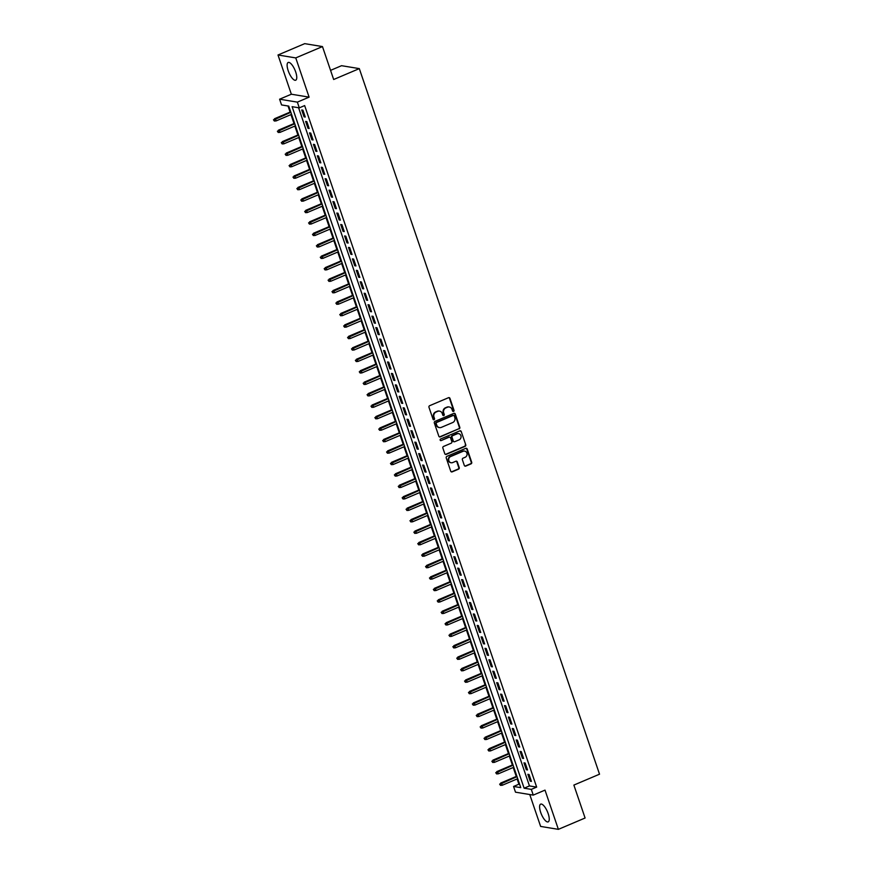 <?xml version="1.0" encoding="UTF-8"?>
<svg xmlns="http://www.w3.org/2000/svg" width="873" height="873" viewBox="0 0 873 873"><rect width="100%" height="100%" fill="white"/><g stroke="black" fill="none" stroke-linecap="round" stroke-linejoin="round"><path stroke-width="1.31" d="M453.545 411.412A0.851 0.775 99.3 0 0 454.015 410.31L449.955 398.372A1.211 1.113 99.3 0 0 448.515 397.695L429.636 405.705A1.211 1.113 99.3 0 0 428.97 407.276L433.041 419.215A0.851 0.775 99.3 0 0 434.045 419.695A0.851 0.775 99.3 0 0 434.514 418.593L433.979 417.043A3.874 3.568 99.3 0 1 436.118 412.023L437.689 411.358A3.874 3.568 99.3 0 1 442.273 413.529L442.797 415.079A0.851 0.775 99.3 0 0 443.8 415.548A0.851 0.775 99.3 0 0 444.259 414.457L443.735 412.907A3.874 3.568 99.3 0 1 445.863 407.887L447.445 407.222A3.874 3.568 99.3 0 1 452.018 409.393L452.552 410.943A0.851 0.775 99.3 0 0 453.545 411.412M452.912 411.379A0.851 0.775 99.3 0 0 453.534 410.234L449.475 398.295A1.211 1.113 99.3 0 0 448.853 397.608M433.401 419.662A0.851 0.775 99.3 0 0 434.034 418.516L433.979 417.043M443.157 415.526A0.851 0.775 99.3 0 0 443.779 414.38L443.735 412.907M548.168 813.614A9.625 3.274 -113 0 0 540.671 804.131A9.625 3.274 -113 0 0 540.682 812.381A9.625 3.274 -113 0 0 548.189 821.864A9.625 3.274 -113 0 0 548.168 813.614M295.685 71.957A9.625 3.274 -113 0 0 288.188 62.474A9.625 3.274 -113 0 0 288.199 70.724A9.625 3.274 -113 0 0 295.707 80.207A9.625 3.274 -113 0 0 295.685 71.957M464.316 465.429A1.211 1.113 99.3 0 0 465.746 466.106L471.038 463.858A1.211 1.113 99.3 0 0 471.704 462.286L467.197 449.017A1.211 1.113 99.3 0 0 465.756 448.34L446.889 456.35A1.211 1.113 99.3 0 0 446.223 457.921L450.73 471.191A1.211 1.113 99.3 0 0 452.17 471.867L458.565 469.15A1.211 1.113 99.3 0 0 459.231 467.579L457.299 461.904A1.211 1.113 99.3 0 0 455.87 461.228L452.694 462.57A3.241 2.979 99.3 0 1 448.689 459.929A3.241 2.979 99.3 0 1 450.643 456.557L463.072 451.286A3.241 2.979 99.3 0 1 467.066 453.927A3.241 2.979 99.3 0 1 465.123 457.299L463.05 458.172A1.211 1.113 99.3 0 0 462.384 459.744L464.316 465.429M531.319 789.378L533.261 795.107L515.506 792.182L513.564 786.464L520.755 787.642L288.745 106.113L281.553 104.935L279.6 99.206L297.355 102.13L299.308 107.859L292.106 106.67L524.116 788.199L531.319 789.378L536.655 787.108L304.644 105.589L299.308 107.859M322.464 46.575L295.751 57.913L277.996 54.988L304.71 43.65L322.464 46.575L333.672 79.498L359.316 68.618L599.522 774.198L573.877 785.078L585.085 818.012L558.371 829.35L545.014 790.12L533.261 795.107M277.996 54.988L291.353 94.219L309.107 97.143L295.751 57.913M309.107 97.143L297.355 102.13M459.143 428.894A1.211 1.113 99.3 0 0 459.809 427.323L455.291 414.053A1.211 1.113 99.3 0 0 453.862 413.376L434.983 421.386A1.211 1.113 99.3 0 0 434.317 422.958L438.835 436.227A1.211 1.113 99.3 0 0 440.265 436.904L458.663 428.807A1.211 1.113 99.3 0 0 459.329 427.246L454.811 413.977A1.211 1.113 99.3 0 0 454.189 413.289M461.239 431.535L465.756 444.804A1.211 1.113 99.3 0 1 465.091 446.376L446.212 454.386A1.211 1.113 99.3 0 1 444.783 453.709L442.851 448.024A1.211 1.113 99.3 0 1 443.517 446.463L451.166 443.211A1.211 1.113 99.3 0 0 451.832 441.64L450.555 437.875A1.211 1.113 99.3 0 0 449.126 437.198L441.149 440.581A0.851 0.775 99.3 0 1 440.112 439.883A0.851 0.775 99.3 0 1 440.614 438.999L459.809 430.858A1.211 1.113 99.3 0 1 461.239 431.535L465.756 444.804M529.758 794.528L540.616 826.425L558.371 829.35M305.266 117.037L302.92 110.173L301.72 109.976L304.066 116.84L305.266 117.037M309.162 128.495L306.827 121.62L305.626 121.423L307.962 128.298L309.162 128.495M313.058 139.953L310.723 133.078L309.522 132.882L311.868 139.756L313.058 139.953M316.964 151.4L314.618 144.536L313.418 144.34L315.764 151.204L316.964 151.4M320.86 162.858L318.525 155.983L317.325 155.787L319.66 162.662L320.86 162.858M324.756 174.316L322.421 167.441L321.22 167.245L323.556 174.12L324.756 174.316M328.663 185.763L326.316 178.9L325.116 178.692L327.462 185.567L328.663 185.763M332.558 197.222L330.223 190.347L329.023 190.15L331.358 197.025L332.558 197.222M336.454 208.68L334.119 201.805L332.919 201.608L335.254 208.483L336.454 208.68M340.361 220.127L338.015 213.252L336.814 213.056L339.161 219.931L340.361 220.127M344.257 231.585L341.921 224.71L340.721 224.514L343.056 231.389L344.257 231.585M348.152 243.043L345.817 236.168L344.617 235.972L346.952 242.836L348.152 243.043M352.059 254.49L349.713 247.616L348.513 247.419L350.859 254.294L352.059 254.49M355.955 265.949L353.62 259.074L352.419 258.877L354.754 265.752L355.955 265.949M359.851 277.396L357.515 270.532L356.315 270.335L358.65 277.199L359.851 277.396M363.757 288.854L361.411 281.979L360.211 281.783L362.557 288.657L363.757 288.854M367.653 300.312L365.318 293.437L364.117 293.241L366.453 300.116L367.653 300.312M371.549 311.759L369.214 304.895L368.013 304.699L370.348 311.563L371.549 311.759M375.455 323.217L373.109 316.342L371.909 316.146L374.255 323.021L375.455 323.217M379.351 334.675L377.016 327.801L375.816 327.604L378.151 334.479L379.351 334.675M383.247 346.123L380.912 339.259L379.711 339.051L382.047 345.926L383.247 346.123M387.154 357.581L384.807 350.706L383.607 350.51L385.953 357.384L387.154 357.581M391.049 369.039L388.714 362.164L387.514 361.968L389.849 368.843L391.049 369.039M394.945 380.486L392.61 373.611L391.41 373.415L393.745 380.29L394.945 380.486M398.852 391.944L396.506 385.069L395.305 384.873L397.651 391.748L398.852 391.944M402.748 403.402L400.412 396.528L399.212 396.331L401.547 403.195L402.748 403.402M406.643 414.85L404.308 407.975L403.108 407.778L405.443 414.653L406.643 414.85M410.55 426.308L408.204 419.433L407.004 419.236L409.35 426.111L410.55 426.308M414.446 437.755L412.111 430.891L410.91 430.695L413.245 437.559L414.446 437.755M418.342 449.213L416.006 442.338L414.806 442.142L417.141 449.017L418.342 449.213M422.248 460.671L419.902 453.796L418.702 453.6L421.048 460.475L422.248 460.671M426.144 472.118L423.809 465.254L422.608 465.058L424.944 471.922L426.144 472.118M430.04 483.577L427.705 476.702L426.504 476.505L428.839 483.38L430.04 483.577M433.946 495.035L431.6 488.16L430.4 487.963L432.746 494.838L433.946 495.035M437.842 506.482L435.507 499.618L434.307 499.411L436.642 506.285L437.842 506.482M441.738 517.94L439.403 511.065L438.202 510.869L440.538 517.744L441.738 517.94M445.645 529.398L443.298 522.523L442.098 522.327L444.444 529.191L445.645 529.398M449.54 540.845L447.194 533.97L446.005 533.774L448.34 540.649L449.54 540.845M453.436 552.303L451.101 545.429L449.901 545.232L452.236 552.107L453.436 552.303M457.343 563.762L454.997 556.887L453.796 556.69L456.143 563.554L457.343 563.762M461.239 575.209L458.892 568.334L457.703 568.137L460.038 575.012L461.239 575.209M465.134 586.667L462.799 579.792L461.599 579.596L463.934 586.47L465.134 586.667M469.041 598.114L466.695 591.25L465.495 591.054L467.841 597.918L469.041 598.114M472.937 609.572L470.591 602.697L469.401 602.501L471.736 609.376L472.937 609.572M476.833 621.03L474.497 614.155L473.297 613.959L475.632 620.834L476.833 621.03M480.739 632.478L478.393 625.614L477.193 625.406L479.539 632.281L480.739 632.478M484.635 643.936L482.289 637.061L481.099 636.864L483.435 643.739L484.635 643.936M488.531 655.394L486.196 648.519L484.995 648.323L487.33 655.197L488.531 655.394M492.427 666.841L490.091 659.966L488.891 659.77L491.237 666.645L492.427 666.841M496.333 678.299L493.987 671.424L492.787 671.228L495.133 678.103L496.333 678.299M500.229 689.757L497.894 682.882L496.693 682.686L499.029 689.55L500.229 689.757M504.125 701.205L501.789 694.33L500.589 694.133L502.935 701.008L504.125 701.205M508.031 712.663L505.685 705.788L504.485 705.591L506.831 712.466L508.031 712.663M511.927 724.11L509.592 717.246L508.392 717.049L510.727 723.913L511.927 724.11M515.823 735.568L513.488 728.693L512.287 728.497L514.634 735.372L515.823 735.568M519.73 747.026L517.383 740.151L516.183 739.955L518.529 746.83L519.73 747.026M523.625 758.473L521.29 751.609L520.09 751.413L522.425 758.277L523.625 758.473M527.521 769.931L525.186 763.057L523.986 762.86L526.321 769.735L527.521 769.931M298.588 107.739L529.464 785.929L536.655 787.108M527.881 774.318L530.227 781.193L531.428 781.39L529.082 774.515L527.881 774.318M288.025 106.004L290.109 112.104M290.96 114.614L294.005 123.551M294.856 126.061L297.9 135.009M298.762 137.519L301.807 146.468M302.658 148.967L305.703 157.915M306.554 160.425L309.599 169.373M310.461 171.883L313.505 180.831M314.356 183.33L317.401 192.278M318.252 194.788L321.297 203.736M322.159 206.246L325.203 215.195M326.055 217.693L329.099 226.642M329.95 229.152L332.995 238.1M333.857 240.61L336.902 249.558M337.753 252.057L340.797 261.005M341.649 263.515L344.693 272.463M345.555 274.973L348.6 283.911M349.451 286.42L352.496 295.369M353.347 297.879L356.391 306.827M357.253 309.326L360.298 318.274M361.149 320.784L364.194 329.732M365.045 332.242L368.09 341.19M368.952 343.689L371.996 352.637M372.847 355.147L375.892 364.096M376.743 366.605L379.788 375.554M380.65 378.053L383.694 387.001M384.546 389.511L387.59 398.459M388.441 400.969L391.486 409.917M392.337 412.416L395.393 421.364M396.244 423.874L399.288 432.822M400.14 435.321L403.184 444.27M404.035 446.78L407.091 455.728M407.942 458.238L410.987 467.186M411.838 469.685L414.882 478.633M415.734 481.143L418.789 490.091M419.64 492.601L422.685 501.549M423.536 504.048L426.581 512.997M427.432 515.506L430.487 524.455M431.338 526.965L434.383 535.913M435.234 538.412L438.279 547.36M439.13 549.87L442.185 558.818M443.037 561.328L446.081 570.276M446.932 572.775L449.977 581.724M450.828 584.233L453.884 593.182M454.735 595.681L457.779 604.629M458.631 607.139L461.675 616.087M462.526 618.597L465.582 627.545M466.433 630.044L469.478 638.992M470.329 641.502L473.373 650.45M474.225 652.96L477.269 661.909M478.131 664.408L481.176 673.356M482.027 675.866L485.072 684.814M485.923 687.324L488.967 696.272M489.829 698.771L492.874 707.719M493.725 710.229L496.77 719.177M497.621 721.687L500.666 730.625M501.528 733.134L504.572 742.083M505.423 744.593L508.468 753.541M509.319 756.04L512.364 764.988M513.226 767.498L516.27 776.446M517.122 778.956L518.9 784.194L519.621 784.314M359.316 68.618L341.561 65.693L330.561 70.364M518.9 784.194L513.564 786.464M291.353 94.219L279.6 99.206M529.464 785.929L524.116 788.199M304.066 116.84L305.059 116.425M307.962 128.298L308.955 127.884M311.868 139.756L312.85 139.331M315.764 151.204L316.757 150.789M319.66 162.662L320.653 162.236M323.556 174.12L324.549 173.694M327.462 185.567L328.444 185.152M331.358 197.025L332.351 196.6M335.254 208.483L336.247 208.058M339.161 219.931L340.143 219.516M343.056 231.389L344.049 230.963M346.952 242.836L347.945 242.421M350.859 254.294L351.841 253.879M354.754 265.752L355.748 265.327M358.65 277.199L359.643 276.785M362.557 288.657L363.539 288.243M366.453 300.116L367.446 299.69M370.348 311.563L371.341 311.148M374.255 323.021L375.237 322.595M378.151 334.479L379.144 334.053M382.047 345.926L383.04 345.512M385.953 357.384L386.935 356.959M389.849 368.843L390.842 368.417M393.745 380.29L394.738 379.875M397.651 391.748L398.634 391.322M401.547 403.195L402.54 402.78M405.443 414.653L406.436 414.239M409.35 426.111L410.332 425.686M413.245 437.559L414.239 437.144M417.141 449.017L418.134 448.602M421.048 460.475L422.03 460.049M424.944 471.922L425.937 471.507M428.839 483.38L429.832 482.955M432.746 494.838L433.728 494.413M436.642 506.285L437.635 505.871M440.538 517.744L441.531 517.318M444.444 529.191L445.426 528.776M448.34 540.649L449.333 540.234M452.236 552.107L453.229 551.681M456.143 563.554L457.125 563.14M460.038 575.012L461.031 574.598M463.934 586.47L464.927 586.045M467.841 597.918L468.823 597.503M471.736 609.376L472.73 608.961M475.632 620.834L476.625 620.408M479.539 632.281L480.521 631.866M483.435 643.739L484.428 643.314M487.33 655.197L488.323 654.772M491.237 666.645L492.219 666.23M495.133 678.103L496.126 677.677M499.029 689.55L500.022 689.135M502.935 701.008L503.917 700.593M506.831 712.466L507.824 712.041M510.727 723.913L511.72 723.499M514.634 735.372L515.616 734.957M518.529 746.83L519.522 746.404M522.425 758.277L523.418 757.862M526.321 769.735L527.314 769.309M530.227 781.193L531.21 780.768M449.049 406.96A3.874 3.568 99.3 0 0 446.965 407.134L447.445 407.222M443.255 412.831A3.874 3.568 99.3 0 1 445.394 407.811L446.965 407.134M439.305 411.096A3.874 3.568 99.3 0 0 437.209 411.281L437.689 411.358M433.499 416.967A3.874 3.568 99.3 0 1 435.638 411.947L437.209 411.281M439.446 436.904A1.211 1.113 99.3 0 0 439.785 436.827L458.663 428.807M454.244 415.908A0.851 0.775 99.3 0 0 453.24 415.439L436.675 422.467A0.851 0.775 99.3 0 0 436.205 423.569L436.762 425.195A3.874 3.568 99.3 0 0 441.334 427.377L452.661 422.565A3.874 3.568 99.3 0 0 454.8 417.545L454.244 415.908M453.403 415.395A0.851 0.775 99.3 0 0 452.76 415.362L453.24 415.439M439.25 427.552A3.874 3.568 99.3 0 1 436.282 425.118L435.725 423.492A0.851 0.775 99.3 0 1 436.194 422.39L452.76 415.362M445.405 454.386A1.211 1.113 99.3 0 0 445.732 454.309L464.611 446.289A1.211 1.113 99.3 0 0 465.276 444.728M449.453 437.111A1.211 1.113 99.3 0 0 448.646 437.111L441.149 440.581M459.111 439.839A3.241 2.979 99.3 0 0 458.62 433.63A3.241 2.979 99.3 0 0 457.07 433.826L452.694 435.682A1.211 1.113 99.3 0 0 452.028 437.253L453.305 441.018A1.211 1.113 99.3 0 0 454.735 441.694L459.111 439.839M458.38 433.597A3.241 2.979 99.3 0 0 456.59 433.739L457.07 433.826M453.927 441.694A1.211 1.113 99.3 0 1 452.825 440.941L451.548 437.166A1.211 1.113 99.3 0 1 452.214 435.605L456.59 433.739M460.758 431.458A1.211 1.113 99.3 0 0 460.147 430.771M464.381 451.068A3.241 2.979 99.3 0 0 462.592 451.199L463.072 451.286M450.904 462.712A3.241 2.979 99.3 0 1 450.162 456.481L462.592 451.199M451.352 471.867A1.211 1.113 99.3 0 0 451.69 471.791L458.085 469.074A1.211 1.113 99.3 0 0 458.751 467.502L456.819 461.828A1.211 1.113 99.3 0 0 456.197 461.14M464.927 466.106A1.211 1.113 99.3 0 0 465.265 466.029L470.558 463.781A1.211 1.113 99.3 0 0 471.234 462.21L466.717 448.94A1.211 1.113 99.3 0 0 466.095 448.253M273.478 119.797L274.351 121.02L273.478 119.797L275.388 118.859L276.086 120.921L291.549 114.352M273.958 119.874L290.851 112.29M274.526 118.717L290.698 111.853M276.086 120.921L274.351 121.02M277.385 131.245L278.247 132.478L277.385 131.245L279.284 130.317L279.993 132.38L295.456 125.81M277.865 131.332L294.747 123.748M278.422 130.175L294.605 123.3M279.993 132.38L278.247 132.478M281.281 142.703L282.154 143.925L281.281 142.703L283.19 141.764L283.889 143.827L299.352 137.268M281.761 142.779L298.653 135.206M282.317 141.622L298.501 134.758M283.889 143.827L282.154 143.925M285.176 154.161L286.049 155.383L285.176 154.161L287.086 153.222L287.784 155.285L303.247 148.716M285.657 154.237L302.549 146.653M286.224 153.081L302.396 146.217M287.784 155.285L286.049 155.383M289.083 165.608L289.945 166.841L289.083 165.608L290.982 164.681L291.691 166.732L307.154 160.174M289.563 165.695L306.445 158.111M290.12 164.539L306.303 157.664M291.691 166.732L289.945 166.841M292.979 177.066L293.852 178.288L292.979 177.066L294.888 176.128L295.587 178.19L311.05 171.632M293.459 177.143L310.351 169.569M294.015 175.986L310.199 169.122M295.587 178.19L293.852 178.288M296.875 188.524L297.748 189.747L296.875 188.524L298.784 187.586L299.483 189.648L314.946 183.079M297.355 188.601L314.247 181.017M297.922 187.444L314.094 180.58M299.483 189.648L297.748 189.747M300.781 199.972L301.643 201.205L300.781 199.972L302.68 199.033L303.389 201.096L318.852 194.537M301.261 200.059L318.143 192.475M301.818 198.891L318.001 192.027M303.389 201.096L301.643 201.205M304.677 211.43L305.55 212.652L304.677 211.43L306.587 210.491L307.285 212.554L322.748 205.995M305.157 211.506L322.05 203.933M305.714 210.349L321.897 203.485M307.285 212.554L305.55 212.652M308.573 222.888L309.446 224.11L308.573 222.888L310.482 221.949L311.181 224.012L326.644 217.442M309.053 222.964L325.945 215.38M309.62 221.807L325.793 214.944M311.181 224.012L309.446 224.11M312.479 234.335L313.342 235.557L312.479 234.335L314.378 233.397L315.088 235.459L330.551 228.901M312.96 234.422L329.841 226.838M313.516 233.255L329.699 226.391M315.088 235.459L313.342 235.557M316.375 245.793L317.248 247.015L316.375 245.793L318.285 244.855L318.983 246.917L334.446 240.348M316.855 245.87L333.748 238.296M317.412 244.713L333.595 237.849M318.983 246.917L317.248 247.015M320.271 257.251L321.144 258.473L320.271 257.251L322.181 256.313L322.879 258.375L338.342 251.806M320.751 257.328L337.644 249.743M321.319 256.171L337.491 249.296M322.879 258.375L321.144 258.473M324.178 268.698L325.04 269.921L324.178 268.698L326.076 267.76L326.786 269.822L342.249 263.264M324.658 268.775L341.539 261.202M325.214 267.618L341.398 260.754M326.786 269.822L325.04 269.921M328.073 280.157L328.946 281.379L328.073 280.157L329.983 279.218L330.681 281.281L346.144 274.711M328.554 280.233L345.446 272.649M329.11 279.076L345.293 272.212M330.681 281.281L328.946 281.379M331.969 291.604L332.842 292.837L331.969 291.604L333.879 290.676L334.577 292.739L350.04 286.169M332.449 291.691L349.342 284.107M333.017 290.534L349.189 283.66M334.577 292.739L332.842 292.837M335.876 303.062L336.738 304.284L335.876 303.062L337.775 302.123L338.484 304.186L353.947 297.628M336.356 303.138L353.238 295.565M336.913 301.982L353.096 295.118M338.484 304.186L336.738 304.284M339.772 314.52L340.645 315.742L339.772 314.52L341.681 313.582L342.38 315.644L357.843 309.075M340.252 314.596L357.144 307.012M340.808 313.44L356.992 306.576M342.38 315.644L340.645 315.742M343.667 325.967L344.54 327.2L343.667 325.967L345.577 325.04L346.275 327.091L361.738 320.533M344.148 326.055L361.04 318.47M344.715 324.887L360.887 318.023M346.275 327.091L344.54 327.2M347.574 337.425L348.436 338.648L347.574 337.425L349.473 336.487L350.171 338.549L365.645 331.991M348.054 337.502L364.936 329.929M348.611 336.345L364.783 329.481M350.171 338.549L348.436 338.648M351.47 348.884L352.343 350.106L351.47 348.884L353.369 347.945L354.078 350.008L369.541 343.438M351.95 348.96L368.843 341.376M352.506 347.803L368.69 340.939M354.078 350.008L352.343 350.106M355.366 360.331L356.239 361.564L355.366 360.331L357.275 359.392L357.974 361.455L373.437 354.896M355.846 360.418L372.738 352.834M356.413 359.25L372.585 352.386M357.974 361.455L356.239 361.564M359.272 371.789L360.134 373.011L359.272 371.789L361.171 370.85L361.869 372.913L377.343 366.354M359.752 371.865L376.634 364.292M360.309 370.709L376.481 363.845M361.869 372.913L360.134 373.011M363.168 383.247L364.041 384.469L363.168 383.247L365.067 382.309L365.776 384.371L381.239 377.802M363.648 383.323L380.541 375.739M364.205 382.167L380.388 375.292M365.776 384.371L364.041 384.469M367.064 394.694L367.937 395.916L367.064 394.694L368.973 393.756L369.672 395.818L385.135 389.26M367.544 394.771L384.436 387.197M368.111 393.614L384.284 386.75M369.672 395.818L367.937 395.916M370.97 406.152L371.833 407.375L370.97 406.152L372.869 405.214L373.568 407.276L389.042 400.707M371.451 406.229L388.332 398.645M372.007 405.072L388.179 398.208M373.568 407.276L371.833 407.375M374.866 417.61L375.739 418.833L374.866 417.61L376.765 416.672L377.474 418.734L392.937 412.165M375.346 417.687L392.239 410.103M375.903 416.53L392.086 409.655M377.474 418.734L375.739 418.833M378.762 429.058L379.635 430.28L378.762 429.058L380.672 428.119L381.37 430.182L396.833 423.623M379.242 429.134L396.135 421.561M379.81 427.977L395.982 421.113M381.37 430.182L379.635 430.28M382.669 440.516L383.531 441.738L382.669 440.516L384.567 439.577L385.266 441.64L400.74 435.07M383.149 440.592L400.03 433.008M383.705 439.435L399.878 432.572M385.266 441.64L383.531 441.738M386.564 451.963L387.437 453.196L386.564 451.963L388.463 451.035L389.172 453.098L404.636 446.529M387.045 452.05L403.937 444.466M387.601 450.894L403.784 444.019M389.172 453.098L387.437 453.196M390.46 463.421L391.333 464.643L390.46 463.421L392.37 462.483L393.068 464.545L408.531 457.987M390.94 463.498L407.833 455.924M391.508 462.341L407.68 455.477M393.068 464.545L391.333 464.643M394.367 474.879L395.229 476.101L394.367 474.879L396.266 473.941L396.964 476.003L412.438 469.434M394.847 474.956L411.729 467.371M395.404 473.799L411.576 466.935M396.964 476.003L395.229 476.101M398.263 486.326L399.136 487.56L398.263 486.326L400.161 485.388L400.871 487.45L416.334 480.892M398.743 486.414L415.635 478.83M399.299 485.246L415.483 478.382M400.871 487.45L399.136 487.56M402.158 497.785L403.031 499.007L402.158 497.785L404.068 496.846L404.766 498.909L420.229 492.35M402.639 497.861L419.531 490.288M403.206 496.704L419.378 489.84M404.766 498.909L403.031 499.007M406.065 509.243L406.927 510.465L406.065 509.243L407.964 508.304L408.662 510.367L424.136 503.797M406.534 509.319L423.427 501.735M407.102 508.162L423.274 501.298M408.662 510.367L406.927 510.465M409.961 520.69L410.834 521.923L409.961 520.69L411.86 519.751L412.569 521.814L428.032 515.256M410.441 520.777L427.334 513.193M410.997 519.61L427.181 512.746M412.569 521.814L410.834 521.923M413.857 532.148L414.73 533.37L413.857 532.148L415.766 531.21L416.465 533.272L431.928 526.703M414.337 532.224L431.229 524.651M414.904 531.068L431.076 524.204M416.465 533.272L414.73 533.37M417.763 543.606L418.625 544.828L417.763 543.606L419.662 542.668L420.36 544.73L435.834 538.161M418.232 543.683L435.125 536.098M418.8 542.526L434.972 535.651M420.36 544.73L418.625 544.828M421.659 555.053L422.532 556.276L421.659 555.053L423.558 554.115L424.267 556.177L439.73 549.619M422.139 555.13L439.032 547.557M422.696 553.973L438.879 547.109M424.267 556.177L422.532 556.276M425.555 566.512L426.428 567.734L425.555 566.512L427.464 565.573L428.163 567.636L443.626 561.066M426.035 566.588L442.927 559.004M426.602 565.431L442.775 558.567M428.163 567.636L426.428 567.734M429.451 577.97L430.324 579.192L429.451 577.97L431.36 577.031L432.059 579.094L447.533 572.524M429.931 578.046L446.823 570.462M430.498 576.889L446.67 570.014M432.059 579.094L430.324 579.192M433.357 589.417L434.23 590.639L433.357 589.417L435.256 588.478L435.965 590.541L451.428 583.982M433.837 589.493L450.73 581.92M434.394 588.337L450.577 581.473M435.965 590.541L434.23 590.639M437.253 600.875L438.126 602.097L437.253 600.875L439.163 599.937L439.861 601.999L455.324 595.43M437.733 600.951L454.626 593.367M438.301 599.795L454.473 592.931M439.861 601.999L438.126 602.097M441.149 612.322L442.022 613.555L441.149 612.322L443.058 611.395L443.757 613.446L459.231 606.888M441.629 612.41L458.521 604.825M442.196 611.253L458.369 604.378M443.757 613.446L442.022 613.555M445.055 623.78L445.917 625.003L445.055 623.78L446.954 622.842L447.663 624.904L463.127 618.346M445.536 623.857L462.428 616.283M446.092 622.7L462.275 615.836M447.663 624.904L445.917 625.003M448.951 635.238L449.824 636.461L448.951 635.238L450.861 634.3L451.559 636.362L467.022 629.793M449.431 635.315L466.324 627.731M449.999 634.158L466.171 627.294M451.559 636.362L449.824 636.461M452.847 646.686L453.72 647.919L452.847 646.686L454.757 645.747L455.455 647.81L470.929 641.251M453.327 646.773L470.22 639.189M453.895 645.605L470.067 638.741M455.455 647.81L453.72 647.919M456.754 658.144L457.616 659.366L456.754 658.144L458.652 657.205L459.362 659.268L474.825 652.709M457.234 658.22L474.126 650.647M457.79 657.063L473.974 650.199M459.362 659.268L457.616 659.366M460.649 669.602L461.522 670.824L460.649 669.602L462.559 668.663L463.257 670.726L478.72 664.157M461.13 669.678L478.022 662.094M461.686 668.522L477.869 661.658M463.257 670.726L461.522 670.824M464.545 681.049L465.418 682.271L464.545 681.049L466.455 680.111L467.153 682.173L482.616 675.615M465.025 681.136L481.918 673.552M465.593 679.969L481.765 673.105M467.153 682.173L465.418 682.271M468.452 692.507L469.314 693.729L468.452 692.507L470.351 691.569L471.06 693.631L486.523 687.062M468.932 692.584L485.814 685.01M469.488 691.427L485.672 684.563M471.06 693.631L469.314 693.729M472.348 703.965L473.221 705.188L472.348 703.965L474.257 703.027L474.956 705.089L490.419 698.52M472.828 704.042L489.72 696.458M473.384 702.885L489.567 696.01M474.956 705.089L473.221 705.188M476.243 715.413L477.116 716.635L476.243 715.413L478.153 714.474L478.851 716.537L494.314 709.978M476.723 715.489L493.616 707.916M477.291 714.332L493.463 707.468M478.851 716.537L477.116 716.635M480.15 726.871L481.012 728.093L480.15 726.871L482.049 725.932L482.758 727.995L498.221 721.425M480.63 726.947L497.512 719.363M481.187 725.79L497.37 718.926M482.758 727.995L481.012 728.093M484.046 738.318L484.919 739.551L484.046 738.318L485.955 737.39L486.654 739.453L502.117 732.884M484.526 738.405L501.418 730.821M485.082 737.249L501.266 730.374M486.654 739.453L484.919 739.551M487.942 749.776L488.815 750.998L487.942 749.776L489.851 748.838L490.55 750.9L506.013 744.342M488.422 749.852L505.314 742.279M488.989 748.696L505.161 741.832M490.55 750.9L488.815 750.998M491.848 761.234L492.71 762.456L491.848 761.234L493.747 760.296L494.456 762.358L509.919 755.789M492.328 761.311L509.21 753.726M492.885 760.154L509.068 753.29M494.456 762.358L492.71 762.456M495.744 772.681L496.617 773.915L495.744 772.681L497.654 771.754L498.352 773.805L513.815 767.247M496.224 772.769L513.117 765.185M496.781 771.612L512.964 764.737M498.352 773.805L496.617 773.915M499.64 784.14L500.513 785.362L499.64 784.14L501.549 783.201L502.248 785.264L517.711 778.705M500.12 784.216L517.012 776.643M500.687 783.059L516.86 776.195M502.248 785.264L500.513 785.362"/></g></svg>

